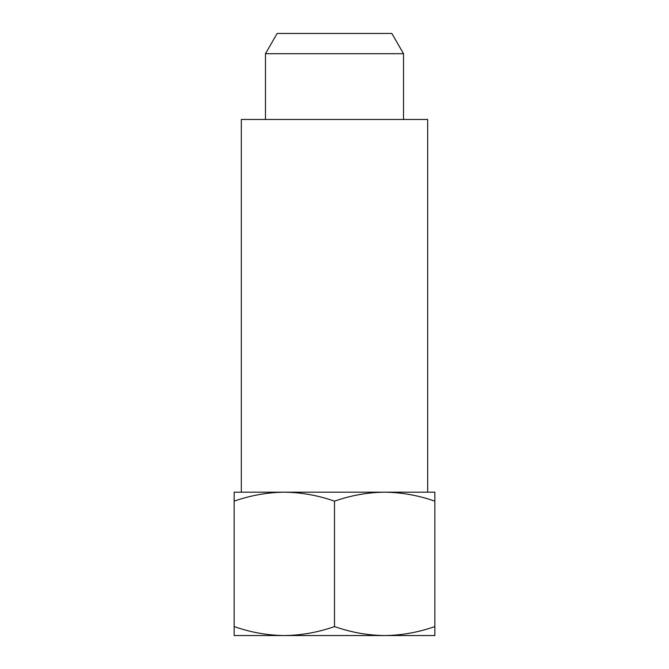 <?xml version="1.0" encoding="UTF-8"?>
<svg xmlns="http://www.w3.org/2000/svg" width="669" height="669" viewBox="0 0 669 669"><rect width="100%" height="100%" fill="white"/><g stroke="black" fill="none" stroke-linecap="round" stroke-linejoin="round"><path stroke-width="1" d="M404.745 635.55L384.675 635.55C367.716 635.349 350.991 632.356 334.5 626.585C317.976 632.364 301.251 635.349 284.325 635.55L434.85 635.55L434.85 626.585C418.326 632.364 401.601 635.349 384.675 635.55L404.745 635.55M277.158 33.45L391.842 33.45L403.524 53.687L265.476 53.687L277.158 33.45M403.524 119.467L403.524 53.687M265.476 119.467L265.476 53.687M241.317 492.192L427.683 492.192L427.683 119.467L241.317 119.467L241.317 492.192M234.15 635.55L284.325 635.55C267.366 635.349 250.641 632.356 234.15 626.585L234.15 635.55M284.325 492.192C267.399 492.392 250.674 495.378 234.15 501.156L234.15 492.192L284.325 492.192C301.284 492.401 318.009 495.386 334.5 501.156C351.024 495.378 367.749 492.392 384.675 492.192L434.85 492.192L434.85 626.585M384.675 492.192C401.634 492.401 418.359 495.386 434.85 501.156M234.15 501.156L234.15 626.585M334.5 501.156L334.5 626.585"/></g></svg>

